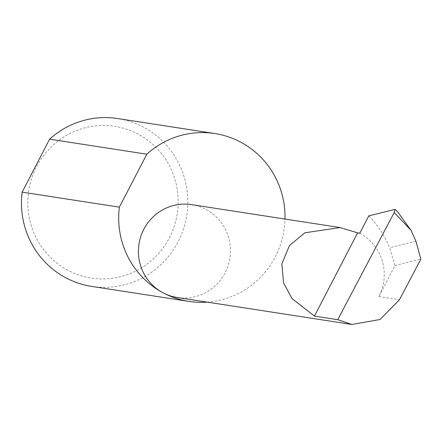 <?xml version="1.0" encoding="UTF-8"?>
<svg xmlns="http://www.w3.org/2000/svg" width="443" height="443" viewBox="0 0 443 443"><rect width="100%" height="100%" fill="white"/><g stroke="black" fill="none" stroke-linecap="round" stroke-linejoin="round"><path stroke-width="0.33" stroke-dasharray="2.21 1.66" d="M191.603 204.638A46.986 45.994 -81.2 0 1 206.012 209.456A46.986 45.994 -81.2 0 1 228.084 265.662A46.986 45.994 -81.2 0 1 177.266 297.513M67.74 270.219A76.772 75.149 -81.2 0 1 36.581 166.673A76.772 75.149 -81.2 0 1 138.244 134.201A76.772 75.149 -81.2 0 1 169.403 237.753A76.772 75.149 -81.2 0 1 67.74 270.219M91.684 286.399A84.929 83.129 98.8 0 0 183.535 228.826A84.929 83.129 98.8 0 0 143.637 127.235A84.929 83.129 98.8 0 0 117.594 118.536M207.235 302.143A84.929 83.129 98.8 0 0 285.004 219.052M359.799 233.19A46.986 45.994 -81.2 0 1 378.87 296.566L394.946 265.556L389.63 247.715C384.74 235.67 377.79 225.055 368.781 215.863M415.938 241.208L389.63 247.715M394.946 265.556L420.85 259.149M395.084 209.362L397.919 212.247M378.87 296.566L399.459 299.739"/><path stroke-width="0.66" d="M357.601 232.852L340.102 227.558L304.79 232.802L289.423 245.621L281.842 263.884L283.57 282.905L291.992 298.56L314.452 316.097L357.601 232.852L359.799 233.19L368.781 215.863L395.084 209.362L394.22 212.507L337.738 319.691L351.892 324.464L380.033 319.497L399.459 299.739L420.85 259.149L415.938 241.208L411.121 230.426L394.22 212.507M285.004 219.052A84.929 83.129 98.8 0 0 240.854 142.236A84.929 83.129 98.8 0 0 214.811 133.537L117.594 118.536A84.929 83.129 98.8 0 0 49.605 139.185L22.15 192.151L119.366 207.152A84.929 83.129 98.8 0 0 162.858 292.701A46.986 45.994 -81.2 0 1 140.785 236.496A46.986 45.994 -81.2 0 1 191.603 204.638L340.102 227.558M22.15 192.151A84.929 83.129 98.8 0 0 65.642 277.7A84.929 83.129 98.8 0 0 91.684 286.399L188.901 301.401A84.929 83.129 98.8 0 0 207.235 302.143M351.892 324.464L177.266 297.513A46.986 45.994 -81.2 0 1 162.858 292.701A84.929 83.129 98.8 0 0 188.901 301.401M395.084 209.362L397.919 212.247L411.121 230.426M337.738 319.691L314.452 316.097M49.605 139.185L146.821 154.192A84.929 83.129 98.8 0 1 214.811 133.537M119.366 207.152L146.821 154.192"/></g></svg>
